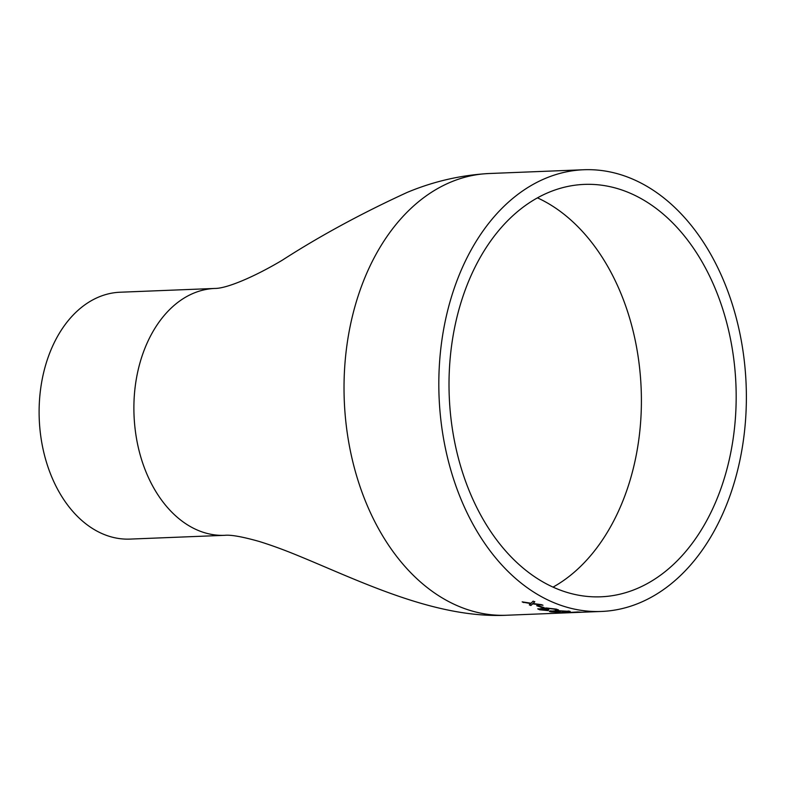 <?xml version="1.0" encoding="UTF-8"?>
<svg xmlns="http://www.w3.org/2000/svg" width="785" height="785" viewBox="0 0 785 785"><rect width="100%" height="100%" fill="white"/><g stroke="black" fill="none" stroke-linecap="round" stroke-linejoin="round"><path stroke-width="1.18" d="M610.2 595.992A206.376 143.459 87.7 0 0 735.594 378.125A206.376 143.459 87.7 0 0 584.364 184.396A206.376 143.459 87.7 0 0 449.246 396.327A206.376 143.459 87.7 0 0 600.829 596.806A206.376 143.459 87.7 0 0 610.2 595.992M611.456 610.583A221.036 153.654 87.7 0 0 745.75 377.232A221.036 153.654 87.7 0 0 583.775 169.746A221.036 153.654 87.7 0 0 439.07 396.729A221.036 153.654 87.7 0 0 601.408 611.456A221.036 153.654 87.7 0 0 611.456 610.583M578.81 612.359L580.429 612.3M563.502 612.545L563.198 612.81C560.323 612.624 561.334 612.447 566.23 612.251L576.622 612.447L561.334 612.643M579.811 612.143L581.636 612.202M568.055 611.279C570.764 611.623 570.911 611.858 568.497 612.006A221.036 153.654 87.7 0 1 567.123 611.878L559.185 610.907C557.33 611.113 557.782 611.378 560.539 611.711L552.414 611.338C551.099 611.466 551.296 611.643 553.013 611.878L558.635 612.143A221.036 153.654 87.7 0 0 560.009 612.271L551.413 611.937C548.951 611.574 548.833 611.299 551.06 611.113L557.684 610.681L568.055 611.279C570.764 611.623 570.911 611.858 568.497 612.006L568.497 611.741C570.911 611.603 570.764 611.358 568.065 611.024M552.424 611.79L551.413 611.937C548.951 611.574 548.833 611.299 551.06 611.113M568.114 611.456L566.417 611.348M552.434 611.073L552.414 611.338C551.099 611.466 551.296 611.643 553.013 611.878M556.751 610.406A221.036 153.654 87.7 0 1 555.387 610.141L556.379 609.808L554.701 609.199L547.508 608.336C545.654 608.601 546.085 609.032 548.823 609.651L540.737 608.846C539.413 609.003 539.599 609.297 541.297 609.719L546.909 610.337A221.036 153.654 87.7 0 0 548.273 610.612L539.697 609.788L537.764 608.895L544.397 608.826L544.113 608.326L546.017 607.953L556.349 609.14L558.498 609.984L556.751 610.406L558.42 609.837M556.408 609.543L547.538 608.071L546.262 608.66L547.538 608.071M540.757 608.591L539.835 609.082L540.757 608.591L547.959 609.425M542.474 607.639A221.036 153.654 87.7 0 1 536.705 605.726L538.324 605.667A221.036 153.654 87.7 0 0 544.093 607.58L542.474 607.639L543.348 607.355M523.732 602.576A221.036 153.654 87.7 0 1 522.162 601.86L531.062 603.223L533.143 601.133A221.036 153.654 87.7 0 0 534.713 601.86L533.044 603.508L541.424 604.656A221.036 153.654 87.7 0 0 543.014 605.245L532.642 603.881L530.895 605.5A221.036 153.654 87.7 0 1 529.306 604.892L530.68 603.606L523.781 602.321L530.68 603.606M214.295 288.468L120.125 292.226A123.53 85.869 87.7 0 0 39.25 419.092A123.53 85.869 87.7 0 0 129.976 539.099L224 535.341M523.085 602.007A220.771 153.468 87.7 0 0 523.781 602.321M534.762 601.604L533.044 603.508M541.954 604.852L532.691 603.626L530.895 605.5M529.512 604.705A220.771 153.468 87.7 0 0 530.935 605.245M537.382 605.706A220.771 153.468 87.7 0 0 542.504 607.384M545.496 610.269L537.843 608.777M556.084 610.014A220.771 153.468 87.7 0 0 556.771 610.151M551.423 611.682C548.96 611.309 548.852 611.034 551.07 610.848M559.136 611.505L556.094 611.221M552.12 611.093L551.531 611.505M563.198 612.545L562.021 612.496M578.143 611.947L564.778 612.742L579.418 612.006M563.502 612.369L564.778 612.742M583.775 169.746L488.986 173.524A221.036 153.654 87.7 0 0 344.272 400.428A221.036 153.654 87.7 0 0 506.502 615.254M489.124 173.514C460.883 175.094 433.595 181.384 407.268 192.374C361.483 213.392 319.809 236.01 282.227 260.237C253.673 277.252 226.443 288.537 214.982 288.438L214.913 288.438C165.076 290.489 128.436 352.828 134.549 423.38C140.123 488.496 179.893 537.107 224.696 535.321L224.765 535.311M553.013 587.131C611.015 554.916 648.41 469.41 640.305 375.161C633.044 290.381 591.066 222.361 537.46 197.859M506.619 615.244L601.408 611.456M224.696 535.321C230.81 534.663 242.212 536.675 258.913 541.375C270.658 544.996 283.424 549.628 297.201 555.289C359.128 580.586 434.478 618.659 506.492 615.254"/></g></svg>
